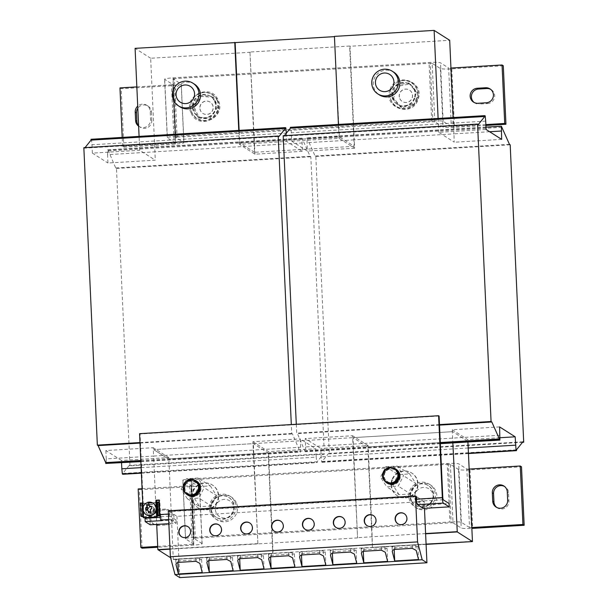 <?xml version="1.0" encoding="UTF-8"?>
<svg xmlns="http://www.w3.org/2000/svg" width="608" height="608" viewBox="0 0 608 608"><rect width="100%" height="100%" fill="white"/><g stroke="black" fill="none" stroke-linecap="round" stroke-linejoin="round"><path stroke-width="0.46" stroke-dasharray="3.04 2.28" d="M138.616 126.145A7.562 7.448 -57.6 0 0 150.556 119.578L150.176 111.226A7.562 7.448 -57.6 0 0 137.712 106.126M150.176 111.226L151.407 112.016A7.562 7.448 -57.6 0 0 137.803 108.224M274.337 531.232A5.966 5.875 -57.6 0 0 283.366 527.744A5.966 5.875 -57.6 0 0 280.744 521.162M212.542 534.941A5.966 5.875 -57.6 0 0 221.563 531.453A5.966 5.875 -57.6 0 0 218.941 524.871M243.436 533.087A5.966 5.875 -57.6 0 0 252.464 529.598A5.966 5.875 -57.6 0 0 249.842 523.017M181.64 536.796A5.966 5.875 -57.6 0 0 190.661 533.307A5.966 5.875 -57.6 0 0 188.039 526.726M397.936 523.815A5.966 5.875 -57.6 0 0 406.965 520.334A5.966 5.875 -57.6 0 0 404.343 513.745M336.14 527.524A5.966 5.875 -57.6 0 0 345.162 524.043A5.966 5.875 -57.6 0 0 342.54 517.454M367.042 525.669A5.966 5.875 -57.6 0 0 376.063 522.188A5.966 5.875 -57.6 0 0 373.441 515.599M305.239 529.378A5.966 5.875 -57.6 0 0 314.26 525.897A5.966 5.875 -57.6 0 0 311.638 519.308M496.766 507.467A7.562 7.448 -57.6 0 0 508.896 501.06L508.524 492.7A7.562 7.448 -57.6 0 0 504.465 486.408M200.815 487.814A8.406 8.276 -57.6 0 0 188.366 481.11A8.406 8.276 -57.6 0 0 188.001 495.406A8.406 8.276 -57.6 0 0 200.815 487.814M184.353 488.9A8.406 8.276 122.4 0 1 197.167 481.308A8.406 8.276 122.4 0 1 196.802 495.604A8.406 8.276 122.4 0 1 184.353 488.9M397.799 86.275L396.211 85.264L391.955 97.136L399.996 106.636L412.285 104.264L416.533 92.393L418.122 93.404L413.873 105.275L401.584 107.646L393.543 98.146L397.799 86.275L410.088 83.904L418.122 93.404M414.306 98.04A11.772 11.59 122.4 0 1 397.047 104.135A11.772 11.59 122.4 0 1 392.418 90.364A11.772 11.59 122.4 0 1 409.678 84.269A11.772 11.59 122.4 0 1 414.306 98.04M414.8 98.352A11.772 11.59 122.4 0 1 397.541 104.447A11.772 11.59 122.4 0 1 392.912 90.683A11.772 11.59 122.4 0 1 410.172 84.588A11.772 11.59 122.4 0 1 414.8 98.352M399.296 97.113A6.726 6.62 122.4 0 1 409.442 90.098A6.726 6.62 122.4 0 1 409.549 101.278A6.726 6.62 122.4 0 1 399.296 97.113M399.395 97.181A6.726 6.62 122.4 0 1 409.541 90.159A6.726 6.62 122.4 0 1 409.648 101.338A6.726 6.62 122.4 0 1 399.395 97.181M214.548 101.042A11.772 11.59 122.4 0 1 197.699 116.098A11.772 11.59 122.4 0 1 196.354 97.455A11.772 11.59 122.4 0 1 214.548 101.042M215.042 101.354A11.772 11.59 122.4 0 1 198.193 116.417A11.772 11.59 122.4 0 1 196.848 97.766A11.772 11.59 122.4 0 1 215.042 101.354M194.043 106.848L192.455 105.838L197.76 117.139L210.193 118.028L217.33 107.616L212.032 96.322L213.613 97.333L201.18 96.436L194.043 106.848L199.348 118.15L211.782 119.039L218.918 108.627L213.613 97.333M199.857 107.19A6.726 6.62 122.4 0 1 210.087 102.06A6.726 6.62 122.4 0 1 213.104 108.292A6.726 6.62 122.4 0 1 202.874 113.415A6.726 6.62 122.4 0 1 199.857 107.19M199.956 107.251A6.726 6.62 122.4 0 1 210.186 102.129A6.726 6.62 122.4 0 1 213.203 108.353A6.726 6.62 122.4 0 1 202.973 113.476A6.726 6.62 122.4 0 1 199.956 107.251M150.32 506.677A3.359 3.314 122.4 0 1 154.424 510.408A3.359 3.314 122.4 0 1 149.332 512.749A3.359 3.314 122.4 0 1 150.32 506.677M152.205 513.304A3.359 3.314 -57.6 0 0 153.193 507.232A3.359 3.314 -57.6 0 0 148.101 509.572A3.359 3.314 -57.6 0 0 152.205 513.304M151.384 515.341A5.464 5.381 122.4 0 1 145.92 508.569A5.464 5.381 122.4 0 1 154.067 505.301A5.464 5.381 122.4 0 1 151.384 515.341M150.647 504.321A5.464 5.381 -57.6 0 0 147.964 514.368A5.464 5.381 -57.6 0 0 156.112 511.1A5.464 5.381 -57.6 0 0 150.647 504.321M149.332 506.054A3.359 3.314 122.4 0 1 153.436 509.778A3.359 3.314 122.4 0 1 148.344 512.118A3.359 3.314 122.4 0 1 149.332 506.054M149.826 506.365A3.359 3.314 122.4 0 1 153.93 510.097A3.359 3.314 122.4 0 1 148.838 512.438A3.359 3.314 122.4 0 1 149.826 506.365M153.262 503.295A6.726 6.62 -57.6 0 0 143.009 509.367L143.093 511.085M147.987 510.021L146.285 510.386A3.192 3.139 122.4 0 1 146.27 510.363L146.285 510.386M393.771 72.17A13.452 13.247 -57.6 0 0 374.627 89.612A13.452 13.247 -57.6 0 0 379.339 94.871M392.35 479.917A13.452 13.247 -57.6 0 0 397.548 495.9A13.452 13.247 -57.6 0 0 417.179 489.182A13.452 13.247 -57.6 0 0 411.981 473.199A13.452 13.247 -57.6 0 0 392.35 479.917M391.955 479.666A13.452 13.247 -57.6 0 0 397.153 495.649A13.452 13.247 -57.6 0 0 416.784 488.931A13.452 13.247 -57.6 0 0 411.586 472.948A13.452 13.247 -57.6 0 0 391.955 479.666M400.315 475.942A8.406 8.276 -57.6 0 0 387.866 469.247A8.406 8.276 -57.6 0 0 387.501 483.535A8.406 8.276 -57.6 0 0 400.315 475.942M383.557 476.847A8.406 8.276 122.4 0 1 396.37 469.254A8.406 8.276 122.4 0 1 396.006 483.542A8.406 8.276 122.4 0 1 383.557 476.847M386.946 482.988A8.238 8.109 122.4 0 1 386.604 469.444A8.238 8.109 122.4 0 1 395.785 469.08M384.644 480.943A8.238 8.109 122.4 0 1 392.958 467.856M395.154 481.452A6.977 6.87 122.4 0 1 387.38 481.764A6.977 6.87 122.4 0 1 387.083 470.296A6.977 6.87 122.4 0 1 394.866 469.984A6.977 6.87 122.4 0 1 395.154 481.452M394.911 481.3A6.977 6.87 122.4 0 1 387.129 481.604A6.977 6.87 122.4 0 1 386.84 470.144A6.977 6.87 122.4 0 1 394.615 469.832A6.977 6.87 122.4 0 1 394.911 481.3M395.154 468.981A7.988 7.866 -57.6 0 0 386.255 469.33A7.988 7.866 -57.6 0 0 386.589 482.456M194.416 84.132A13.452 13.247 -57.6 0 0 174.785 90.85A13.452 13.247 -57.6 0 0 179.983 106.833M193.481 502.603A13.452 13.247 -57.6 0 0 214.267 506.38A13.452 13.247 -57.6 0 0 212.625 485.161A13.452 13.247 -57.6 0 0 193.481 502.603M193.086 502.352A13.452 13.247 -57.6 0 0 213.872 506.13A13.452 13.247 -57.6 0 0 212.23 484.91A13.452 13.247 -57.6 0 0 193.086 502.352M187.598 494.95A8.238 8.109 122.4 0 1 185.083 483.786A8.238 8.109 122.4 0 1 196.437 481.042M195.274 481.81A6.977 6.87 122.4 0 1 197.638 491.408A6.977 6.87 122.4 0 1 188.024 493.726A6.977 6.87 122.4 0 1 185.896 484.272A6.977 6.87 122.4 0 1 195.274 481.81A6.977 6.87 122.4 0 1 197.395 491.249A6.977 6.87 122.4 0 1 187.781 493.574A6.977 6.87 122.4 0 1 185.645 484.112A6.977 6.87 122.4 0 1 195.267 481.794L195.51 481.954M195.806 480.943A7.988 7.866 -57.6 0 0 184.802 483.603A7.988 7.866 -57.6 0 0 187.234 494.426M432.653 499.791A9.363 9.219 122.4 0 1 420.797 505.552A9.363 9.219 122.4 0 1 415.241 493.688A9.363 9.219 122.4 0 1 427.097 487.935A9.363 9.219 122.4 0 1 432.653 499.791M419.049 509.162A13.452 13.247 -57.6 0 0 430.791 485.154A13.452 13.247 -57.6 0 0 411.069 492.123A13.452 13.247 -57.6 0 0 419.049 509.162M434.576 499.928A13.452 13.247 122.4 0 1 414.854 506.897A13.452 13.247 122.4 0 1 409.556 491.165A13.452 13.247 122.4 0 1 429.286 484.196A13.452 13.247 122.4 0 1 434.576 499.928M411.038 500.354A11.772 11.59 122.4 0 1 427.888 485.298A11.772 11.59 122.4 0 1 429.233 503.948A11.772 11.59 122.4 0 1 411.038 500.354M411.532 500.673A11.772 11.59 122.4 0 1 428.382 485.61A11.772 11.59 122.4 0 1 429.727 504.26A11.772 11.59 122.4 0 1 411.532 500.673M236.269 502.611A13.452 13.247 -57.6 0 0 218.568 496.424A13.452 13.247 -57.6 0 0 217.01 519.817A13.452 13.247 -57.6 0 0 236.269 502.611M216.212 512.78A9.363 9.219 122.4 0 1 220.658 500.323A9.363 9.219 122.4 0 1 232.978 504.625A9.363 9.219 122.4 0 1 228.524 517.089A9.363 9.219 122.4 0 1 216.212 512.78M234.756 501.653A13.452 13.247 122.4 0 1 215.498 518.86A13.452 13.247 122.4 0 1 213.963 497.549A13.452 13.247 122.4 0 1 234.756 501.653M211.272 503.356A11.772 11.59 122.4 0 1 228.532 497.26A11.772 11.59 122.4 0 1 233.168 511.032A11.772 11.59 122.4 0 1 215.908 517.127A11.772 11.59 122.4 0 1 211.272 503.356M211.766 503.675A11.772 11.59 122.4 0 1 229.026 497.58A11.772 11.59 122.4 0 1 233.662 511.343A11.772 11.59 122.4 0 1 216.402 517.438A11.772 11.59 122.4 0 1 211.766 503.675M141.117 467.636L316.198 457.132L315.818 448.78L300.246 438.877L300.626 447.237L300.557 452.056L300.109 451.774L292.456 433.93L291.718 433.458L291.316 424.566M121.554 462.802L121.448 460.438L168.796 457.604L173.295 559.451L272.726 553.31L268.174 453.051L253.346 443.627L153.664 449.608L452.702 431.665L353.02 437.646L357.572 537.905L352.952 444.091L305.611 446.933L305.231 438.581L320.804 448.476L321.184 456.836L321.708 462.034L322.149 462.316L322.111 461.48L328.586 453.424L329.331 453.902L315.826 156.469L315.081 155.998L306.987 137.872L307.291 151.05L291.718 141.147L291.346 132.795L290.822 127.596L290.373 127.315M121.448 460.438L105.876 450.543L153.224 447.701L153.604 456.053L253.278 450.072L252.898 441.72L300.246 438.877M252.898 441.72L268.47 451.615L315.818 448.78M105.876 450.543L106.256 458.896L153.604 456.053L156.378 517.286M91.018 139.278L91.466 139.559L91.99 144.757L139.338 141.915L139.718 150.275L155.291 160.17L107.943 163.012L107.563 154.66L154.911 151.818L155.291 160.17M91.99 144.757L92.37 153.117L139.718 150.275M302.313 151.346L254.965 154.189L239.392 144.294L286.74 141.451L302.313 151.346L302.001 138.168L310.095 156.294L310.84 156.765L324.345 454.199L323.6 453.728L317.125 461.784L317.163 462.62L316.722 462.331L316.198 457.132M107.563 154.66L107.631 149.834L108.08 150.115L115.725 167.96L116.47 168.431L129.975 465.865L324.345 454.199M116.47 168.431L310.84 156.765M129.975 465.865L129.23 465.394L323.6 453.728M129.23 465.394L122.755 473.442L317.125 461.784M141.368 473.168L317.163 462.62M122.755 473.442L122.793 474.278M141.352 472.857L316.722 462.331M173.424 559.527L273.098 553.546L268.47 451.615M168.796 457.604L153.224 447.701M357.572 537.905L170.02 549.161L257.898 543.886L253.278 450.072L300.626 447.237M140.843 461.639L300.557 452.056M106.256 458.896L106.187 463.722M140.828 461.335L300.109 451.774M140.79 460.499L300.071 450.938M140 443.08L292.456 433.93M139.977 442.563L291.718 433.458M83.843 147.691L84.58 148.162L278.95 136.504M84.58 148.162L85.021 147.622M91.466 139.559L285.836 127.893M239.392 144.294L239.012 135.934L286.36 133.099M238.762 130.408L239.012 135.934L139.338 141.915L139.088 136.39M286.36 133.182L286.74 141.451M92.37 153.117L107.943 163.012M254.965 154.189L254.585 145.836L301.933 142.994M107.631 149.834L302.001 138.168M250.336 52.265L150.662 58.246L154.911 151.818L254.585 145.836L249.964 52.03L349.638 46.041L354.198 146.3L339.363 136.876L239.689 142.857L239.119 130.386M108.08 150.115L302.442 138.449M108.118 150.951L302.48 139.285M115.725 167.96L310.095 156.294M156.393 517.59L156.704 524.415M150.662 58.246L135.09 48.344M170.004 548.902L257.526 543.651M257.898 543.886L253.346 443.627M268.174 453.051L168.5 459.04L153.664 449.608L168.5 459.04L367.855 447.07L353.02 437.646M354.198 146.3L254.516 152.281L249.964 52.03M254.516 152.281L239.689 142.857M142.074 488.703L189.673 485.845L192.326 544.327L193.762 544.092L191.102 485.61L182.932 480.404A10.085 1.018 -2.6 0 1 182.818 480.259A10.085 1.018 -2.6 0 1 191.414 478.861L369.17 468.198L368.524 453.994L321.184 456.836M191.414 478.861L194.074 537.343L371.83 526.68L369.17 468.198L447.252 463.509A10.085 1.018 -2.6 0 1 458.706 463.851L466.86 469.042L469.513 527.524L471.42 527.577L468.768 469.095L469.163 469.072M172.877 84.558L171.464 84.816L174.116 143.298L175.552 143.07L172.877 84.558L164.722 79.374A10.085 1.018 -2.6 0 1 164.608 79.238A10.085 1.018 -2.6 0 1 173.204 77.832L350.96 67.169L350.01 46.276L449.692 40.295M173.204 77.832L175.856 136.321L353.613 125.651L350.96 67.169L429.043 62.48A10.085 1.018 -2.6 0 1 440.488 62.829L448.651 68.012L451.303 126.494L453.211 126.548L450.558 68.066L448.651 68.012M499.974 435.267L352.952 444.091L352.572 435.738L305.231 438.581M499.601 426.915L452.253 429.757L452.846 442.92M452.253 429.757L467.826 439.652L467.932 442.016M499.943 437.73L467.826 439.652M489.622 131.731L453.94 133.874L454.191 142.15L438.748 132.331L486.088 129.489M501.661 139.384L454.32 142.226M485.708 121.129L438.368 123.971L438.748 132.331M296.294 424.27L296.704 433.162L297.441 433.633L305.094 451.478L305.535 451.759L305.611 446.933M439.485 424.589L296.704 433.162M439.508 425.106L297.441 433.633M440.298 442.525L305.056 450.642M440.336 443.361L305.094 451.478M440.352 443.665L305.535 451.759M468.206 448.012L368.524 453.994L368.144 445.634L320.804 448.476M368.144 445.634L352.572 435.738M468.441 453.226L321.708 462.034M468.456 453.538L322.149 462.316M516.481 449.814L322.111 461.48M522.956 441.765L328.586 453.424M522.523 442.305L329.331 453.902M510.188 144.803L315.826 156.469M509.451 144.332L315.081 155.998M501.836 127.323L307.466 138.989M501.798 126.487L307.428 138.153M485.982 127.125L306.987 137.872M291.718 141.147L339.066 138.312L354.639 148.208L354.259 139.855L306.918 142.698M451.303 126.494L443.148 121.311A10.085 1.018 177.4 0 0 431.695 120.962L353.613 125.651L354.259 139.855L453.94 133.874L453.196 117.542M354.639 148.208L307.291 151.05M339.066 138.312L338.686 129.952L291.346 132.795M485.192 115.93L290.822 127.596M438.117 118.446L438.368 123.971L338.686 129.952L338.436 124.427M284.369 135.66L283.936 136.2L283.191 135.728M478.306 124.534L283.936 136.2M472.082 541.348L372.408 547.329L371.83 526.68L449.905 521.991L447.252 463.509M426.094 544.365L372.772 547.565M431.695 120.962L429.043 62.48M467.529 441.089L452.702 431.665L467.529 441.089L367.855 447.07L467.529 441.089M372.408 547.329L367.855 447.07M334.438 36.381L339.363 136.876M425.6 533.558L357.2 537.67M503.295 65.763L451.79 68.856A10.085 1.018 -2.6 0 1 440.344 68.506L432.182 63.323L434.842 121.805L442.996 126.996A10.085 1.018 177.4 0 0 454.45 127.338L485.906 125.446M174.116 143.298L122.618 146.391L123.857 147.174L175.355 144.088A10.085 1.018 177.4 0 0 183.95 142.682A10.085 1.018 177.4 0 0 183.836 142.546L175.682 137.362L173.029 78.88L181.184 84.064A10.085 1.018 -2.6 0 1 181.29 84.2A10.085 1.018 -2.6 0 1 172.695 85.599L121.197 88.692L119.966 87.909M175.53 143.04L167.375 137.856A10.085 1.018 177.4 0 1 167.268 137.72L164.608 79.238M177.095 137.104L432.934 121.752L430.274 63.27L174.443 78.622L177.095 137.104L175.682 137.362M175.856 136.321A10.085 1.018 177.4 0 0 167.268 137.72M173.029 78.88L174.443 78.622M430.274 63.27L432.182 63.323M434.842 121.805L432.934 121.752M136.838 86.898L171.464 84.816M138.601 125.765A7.562 7.448 -57.6 0 0 151.787 120.369L150.556 119.578M151.407 112.016L151.787 120.369M123.857 147.174L121.197 88.692M122.618 146.391L122.208 137.4M485.868 124.594L453.211 126.548M450.558 68.066L450.946 68.043M486.286 102.782L487.517 103.573L479.21 104.067L477.979 103.284M487.517 103.573A7.562 7.448 -57.6 0 0 490.595 89.308M474.217 102.509A7.562 7.448 -57.6 0 0 479.21 104.067M142.91 507.171L143.009 509.367A6.726 6.62 -57.6 0 0 146.049 514.642M416.282 496.485L169.085 511.32L169.206 513.996A5.046 0.714 86.6 0 0 170.179 519.483L176.107 523.252L168.864 523.686M424.46 508.349L424.148 501.486L176.943 516.321L169.579 511.64L416.776 496.804L417.225 501.304L423.153 505.073L449.069 503.515M423.153 505.073L423.305 508.417M169.579 511.64L170.027 516.139L160.725 516.694L161.637 517.279L161.789 520.623M160.725 516.694L159.737 500.331L159.243 500.019M159.258 500.361L159.737 500.331M439.098 416.039L140.068 433.99L143.883 518.039M140.068 433.99L139.574 433.671M145.023 518.274L150.039 521.466L175.955 519.908L170.027 516.139M150.191 524.803L150.039 521.466M161.637 517.279L160.147 517.37M175.955 519.908L176.107 523.252M424.148 501.486L416.776 496.804M179.732 577.6L176.943 516.321M169.085 511.32L168.279 510.804M185.288 492.906A8.238 8.109 122.4 0 1 193.602 479.826M187.355 498.773L181.146 489.098L186.451 478.724L197.957 478.032L204.166 487.715L198.869 498.089L187.355 498.773L199.72 506.631L193.504 496.949L181.146 489.098M193.504 496.949L198.808 486.582L186.451 478.724M198.808 486.582L210.315 485.891L197.957 478.032M210.315 485.891L216.524 495.573L204.166 487.715M216.524 495.573L211.227 505.94L198.869 498.089M211.227 505.94L199.72 506.631M385.799 466.762L397.313 466.07L403.522 475.752L398.217 486.119L386.711 486.81L380.502 477.136L385.799 466.762L398.156 474.62L409.67 473.928L397.313 466.07M409.67 473.928L415.88 483.603L403.522 475.752M415.88 483.603L410.582 493.977L398.217 486.119M410.582 493.977L399.068 494.669L386.711 486.81M399.068 494.669L392.859 484.986L380.502 477.136M392.859 484.986L398.156 474.62M151.217 506.388L151.293 506.449A3.192 3.139 122.4 0 1 151.316 506.479L151.909 508.843A3.192 3.139 122.4 0 1 151.909 508.873L150.404 509.367L150.716 510.91A3.192 3.139 122.4 0 1 150.655 510.956M149.211 505.263A3.192 3.139 122.4 0 1 149.287 505.278L149.788 506.943M149.287 505.278L148.96 503.971M151.042 512.217L150.716 510.91M157.115 515.911L143.64 516.716L143.032 503.356L156.507 502.542M157.1 502.512L157.654 502.474L158.255 515.721M157.122 516.086L143.883 516.876L143.283 503.508L157.898 502.634L158.506 516.002M143.032 503.356L143.64 516.716M143.283 503.508L140.463 502.991M143.351 516.899L143.883 516.876M157.077 501.995L157.791 502.451L158.399 515.82L157.654 502.474M159.349 502.284L157.898 502.634M142.067 548.203L139.407 489.721L138.176 488.938M156.72 524.658A7.562 7.448 -57.6 0 0 157.29 524.651L165.596 524.149A7.562 7.448 -57.6 0 0 169.313 510.249A7.562 7.448 -57.6 0 0 164.912 509.109L156.606 509.61A7.562 7.448 -57.6 0 0 149.477 517.704M149.5 518.008A7.562 7.448 -57.6 0 0 155.291 524.499M192.326 544.327L157.7 546.402M156.606 509.61L157.837 510.393L166.144 509.899L164.912 509.109M157.837 510.393A7.562 7.448 -57.6 0 0 150.708 517.628M150.7 517.932A7.562 7.448 -57.6 0 0 158.521 525.434L166.828 524.94A7.562 7.448 -57.6 0 0 170.544 511.032A7.562 7.448 -57.6 0 0 166.144 509.899M191.239 479.902L192.652 479.651L195.305 538.133L193.891 538.384L191.239 479.902L199.394 485.093A10.085 1.018 -2.6 0 1 199.5 485.23L202.16 543.712A10.085 1.018 177.4 0 1 193.564 545.11L157.746 547.261M139.407 489.721L190.912 486.628A10.085 1.018 -2.6 0 0 199.5 485.23M193.762 544.092L191.102 485.61L189.673 485.845M202.16 543.712A10.085 1.018 177.4 0 0 202.046 543.575L193.891 538.384M471.816 527.554L471.42 527.577M450.399 464.352L453.051 522.834L451.144 522.781L448.484 464.292L450.399 464.352L458.554 469.536A10.085 1.018 -2.6 0 0 470.007 469.878L521.504 466.792M468.768 469.095L466.86 469.042M453.051 522.834L461.206 528.018A10.085 1.018 177.4 0 0 471.854 528.413M194.074 537.343A10.085 1.018 177.4 0 0 185.478 538.749A10.085 1.018 177.4 0 0 185.584 538.886L193.739 544.069M469.513 527.524L461.358 522.34A10.085 1.018 177.4 0 0 449.905 521.991M195.305 538.133L451.144 522.781M448.484 464.292L192.652 479.651M197.76 117.139L199.348 118.15M192.455 105.838L199.591 95.433L201.18 96.436M199.591 95.433L212.032 96.322M217.33 107.616L218.918 108.627M210.193 118.028L211.782 119.039M399.996 106.636L401.584 107.646M391.955 97.136L393.543 98.146M412.285 104.264L413.873 105.275M396.211 85.264L408.5 82.893L410.088 83.904M408.5 82.893L416.533 92.393M426.079 544.107L173.052 559.292L170.628 557.749M301.416 553.531L325.257 552.102L323.236 550.818L319.42 550.704L302.222 551.737L299.356 552.208L301.416 553.531L301.484 555.081M325.257 552.102L325.842 565.106M363.212 549.822L387.053 548.393L385.039 547.109L381.216 546.995L364.025 548.028L361.16 548.5L363.212 549.822L363.288 551.372M387.053 548.393L387.646 561.404M332.318 551.676L356.151 550.248L354.137 548.963L350.322 548.849L333.123 549.883L330.258 550.354L332.318 551.676L332.386 553.227M356.151 550.248L356.744 563.259M394.113 547.968L417.954 546.539L415.933 545.254L412.118 545.14L394.926 546.174L392.061 546.645L394.113 547.968L394.182 549.518M417.954 546.539L418.547 559.55M177.817 560.948L201.658 559.52L199.637 558.235L195.822 558.121L178.623 559.155L175.758 559.618L177.817 560.948L177.886 562.499M201.658 559.52L202.244 572.523M239.613 557.24L263.454 555.811L261.44 554.526L257.617 554.412L240.426 555.446L237.561 555.91L239.613 557.24L239.689 558.79M263.454 555.811L264.047 568.814M208.719 559.094L232.552 557.665L230.538 556.381L226.723 556.267L209.524 557.3L206.659 557.764L208.719 559.094L208.787 560.644M232.552 557.665L233.145 570.669M270.514 555.385L294.356 553.956L292.334 552.672L288.519 552.558L271.328 553.592L268.462 554.063L270.514 555.385L270.583 556.936M294.356 553.956L294.948 566.96M507.665 500.27L508.896 501.06M417.514 99.385A14.364 14.144 122.4 0 1 399.319 108.216A14.364 14.144 122.4 0 1 390.8 90.022A14.364 14.144 122.4 0 1 408.994 81.191A14.364 14.144 122.4 0 1 417.514 99.385M416.883 99.081A14.007 13.794 122.4 0 1 399.137 107.692A14.007 13.794 122.4 0 1 390.83 89.954A14.007 13.794 122.4 0 1 408.576 81.343A14.007 13.794 122.4 0 1 416.883 99.081M217.048 100.381A14.007 13.794 122.4 0 1 210.391 119.024A14.007 13.794 122.4 0 1 191.961 112.579A14.007 13.794 122.4 0 1 198.618 93.936A14.007 13.794 122.4 0 1 217.048 100.381M217.664 100.411A14.364 14.144 122.4 0 1 210.839 119.533A14.364 14.144 122.4 0 1 191.938 112.921A14.364 14.144 122.4 0 1 198.763 93.807A14.364 14.144 122.4 0 1 217.664 100.411M443.148 121.311L440.488 62.829M440.344 68.506L442.996 126.996M164.722 79.374L167.375 137.856M183.836 142.546L181.184 84.064M175.355 144.088L172.695 85.599M451.79 68.856L454.45 127.338M168.424 514.041L169.206 513.996M443.141 499.746L417.225 501.304M416.898 499.472L442.814 497.922M160.398 514.87L169.7 514.307M168.674 519.566L170.179 519.483M145.798 514.49A6.726 6.62 122.4 0 1 147.774 502.345M141.786 516.815L141.178 503.447M159.456 502.352L160.064 515.721M193.564 545.11L190.912 486.628M202.046 543.575L199.394 485.093M470.007 469.878L472.659 528.367M458.554 469.536L461.206 528.018M182.932 480.404L185.584 538.886M461.358 522.34L458.706 463.851M507.285 491.918L508.524 492.7M158.521 525.434L157.29 524.651M165.596 524.149L166.828 524.94M323.236 550.818L323.471 555.948M319.42 550.704L319.565 553.903M302.222 551.737L302.374 554.937M299.394 552.254L299.6 556.738M385.039 547.109L385.267 552.239M381.216 546.995L381.36 550.194M364.025 548.028L364.169 551.228M361.198 548.545L361.403 553.029M354.137 548.963L354.365 554.093M350.322 548.849L350.466 552.049M333.123 549.883L333.268 553.082M330.296 550.4L330.501 554.884M415.933 545.254L416.168 550.384M412.118 545.14L412.262 548.34M394.926 546.174L395.071 549.374M392.099 546.691L392.297 551.175M199.637 558.235L199.872 563.365M195.822 558.121L195.966 561.321M178.623 559.155L178.775 562.354M175.796 559.672L176.001 564.156M261.44 554.526L261.668 559.656M257.617 554.412L257.762 557.612M240.426 555.446L240.57 558.646M237.599 555.963L237.804 560.447M230.538 556.381L230.766 561.511M226.723 556.267L226.868 559.466M209.524 557.3L209.669 560.5M206.697 557.817L206.902 562.301M292.334 552.672L292.57 557.802M288.519 552.558L288.663 555.758M271.328 553.592L271.472 556.791M268.5 554.108L268.698 558.592M390.002 89.695C382.592 107.662 412.353 118.096 418.015 99.53C425.425 81.571 395.664 71.136 390.002 89.695M397.047 104.135L397.541 104.447M197.699 116.098L198.193 116.417M191.17 113.118C198.512 130.918 227.141 117.017 218.143 100.039C210.801 82.232 182.172 96.14 191.17 113.118M151.954 506.449L152.448 506.76M397.548 495.9L397.153 495.649M198.2 507.862L197.798 507.612M416.358 507.855L414.854 506.897M427.888 485.298L428.382 485.61M231.435 497.116L229.93 496.158M215.498 518.86L217.01 519.817M228.532 497.26L229.026 497.58M175.666 137.34L173.006 78.85M181.29 84.2L183.95 142.682M172.892 84.58L175.552 143.07M215.908 517.127L216.402 517.438M415.256 505.164L415.758 505.476M429.286 484.196L430.791 485.154M212.625 485.161L212.23 484.91M411.981 473.199L411.586 472.948M148.344 512.118L148.838 512.438M160.079 515.744L159.471 502.375M193.876 538.361L191.216 479.879M185.478 538.749L182.818 480.259M210.322 96.231L210.816 96.55M409.678 84.269L410.172 84.588M505.104 486.765L503.865 485.982M497.367 507.893L496.128 507.102M154.12 524.301L152.889 523.518M170.544 511.032L169.313 510.249M299.356 552.208L299.577 557.057M361.16 548.5L361.38 553.348M330.258 550.354L330.478 555.203M392.061 546.645L392.282 551.494M175.758 559.618L175.978 564.475M237.561 555.91L237.781 560.766M206.659 557.764L206.88 562.62M268.462 554.063L268.683 558.912M491.234 89.665L490.002 88.882M474.81 102.934L473.579 102.152M140.258 127.201L139.019 126.418M147.995 106.073L146.756 105.29"/><path stroke-width="0.91" d="M137.712 106.126A7.562 7.448 -57.6 0 0 135.219 112.123L135.599 120.483A7.562 7.448 -57.6 0 0 138.616 126.145M137.803 108.224A7.562 7.448 -57.6 0 0 136.458 112.913L136.838 121.266A7.562 7.448 -57.6 0 0 138.601 125.765M277.149 520.19A5.966 5.875 -57.6 0 0 274.216 531.156A5.966 5.875 -57.6 0 0 283.115 527.592A5.966 5.875 -57.6 0 0 277.149 520.19M280.744 521.162A5.966 5.875 -57.6 0 0 271.981 524.734A5.966 5.875 -57.6 0 0 274.337 531.232M215.346 523.898A5.966 5.875 -57.6 0 0 212.412 534.865A5.966 5.875 -57.6 0 0 221.32 531.301A5.966 5.875 -57.6 0 0 215.346 523.898M218.941 524.871A5.966 5.875 -57.6 0 0 210.186 528.443A5.966 5.875 -57.6 0 0 212.542 534.941M246.248 522.044A5.966 5.875 -57.6 0 0 243.314 533.011A5.966 5.875 -57.6 0 0 252.214 529.446A5.966 5.875 -57.6 0 0 246.248 522.044M249.842 523.017A5.966 5.875 -57.6 0 0 241.087 526.589A5.966 5.875 -57.6 0 0 243.436 533.087M184.444 525.753A5.966 5.875 -57.6 0 0 181.518 536.72A5.966 5.875 -57.6 0 0 190.418 533.155A5.966 5.875 -57.6 0 0 184.444 525.753M188.039 526.726A5.966 5.875 -57.6 0 0 179.284 530.298A5.966 5.875 -57.6 0 0 181.64 536.796M400.748 512.772A5.966 5.875 -57.6 0 0 397.814 523.739A5.966 5.875 -57.6 0 0 406.714 520.174A5.966 5.875 -57.6 0 0 400.748 512.772M404.343 513.745A5.966 5.875 -57.6 0 0 395.58 517.317A5.966 5.875 -57.6 0 0 397.936 523.815M338.945 516.481A5.966 5.875 -57.6 0 0 336.011 527.448A5.966 5.875 -57.6 0 0 344.918 523.883A5.966 5.875 -57.6 0 0 338.945 516.481M342.54 517.454A5.966 5.875 -57.6 0 0 333.784 521.026A5.966 5.875 -57.6 0 0 336.14 527.524M369.846 514.626A5.966 5.875 -57.6 0 0 366.913 525.593A5.966 5.875 -57.6 0 0 375.812 522.029A5.966 5.875 -57.6 0 0 369.846 514.626M373.441 515.599A5.966 5.875 -57.6 0 0 364.686 519.171A5.966 5.875 -57.6 0 0 367.042 525.669M308.043 518.335A5.966 5.875 -57.6 0 0 305.117 529.302A5.966 5.875 -57.6 0 0 314.017 525.738A5.966 5.875 -57.6 0 0 308.043 518.335M311.638 519.308A5.966 5.875 -57.6 0 0 302.883 522.88A5.966 5.875 -57.6 0 0 305.239 529.378M500.528 508.242A7.562 7.448 -57.6 0 0 507.665 500.27L507.285 491.918A7.562 7.448 -57.6 0 0 496.082 485.891A7.562 7.448 -57.6 0 0 492.336 492.814L492.716 501.167A7.562 7.448 -57.6 0 0 500.528 508.242M151.293 515.44A6.726 6.62 -57.6 0 0 153.262 503.295L153.018 503.135A6.726 6.62 122.4 0 1 151.042 515.28A6.726 6.62 122.4 0 1 145.798 514.49L146.049 514.642A6.726 6.62 -57.6 0 0 151.293 515.44M146.543 504.625L147.151 507.452L145.578 507.908L146.186 510.332L147.767 509.876L148.626 512.871A4.469 4.4 -57.6 0 0 151.042 512.217L150.184 509.23L151.833 508.812L151.217 506.388L149.568 506.806L148.96 503.971A4.469 4.4 -57.6 0 0 146.543 504.625L146.87 505.924A3.192 3.139 122.4 0 1 149.211 505.263M150.655 510.956A3.192 3.139 122.4 0 1 148.291 511.564L147.767 509.876M146.27 510.363L145.669 507.992A3.192 3.139 122.4 0 1 145.677 507.961L147.372 507.596L146.87 505.924M382.569 69.441A13.452 13.247 122.4 0 1 398.118 79.884A13.452 13.247 122.4 0 1 377.834 93.913A13.452 13.247 122.4 0 1 382.569 69.441M386.399 91.458A9.363 9.219 -57.6 0 0 393.771 80.461A9.363 9.219 -57.6 0 0 382.949 73.196A9.363 9.219 -57.6 0 0 375.577 84.193A9.363 9.219 -57.6 0 0 386.399 91.458M377.834 93.913L379.339 94.871A13.452 13.247 -57.6 0 0 398.483 77.429A13.452 13.247 -57.6 0 0 393.771 72.17L392.259 71.212M392.958 467.856A8.238 8.109 122.4 0 1 395.542 468.92L395.785 469.08A8.238 8.109 122.4 0 1 396.135 482.623A8.238 8.109 122.4 0 1 386.946 482.988L386.703 482.828A8.238 8.109 122.4 0 1 384.644 480.943M395.542 468.92A8.238 8.109 122.4 0 1 395.884 482.463A8.238 8.109 122.4 0 1 386.703 482.828M386.589 482.456A7.988 7.866 -57.6 0 0 395.489 482.106A7.988 7.866 -57.6 0 0 395.154 468.981L394.683 468.677A7.988 7.866 -57.6 0 0 385.784 469.034A7.988 7.866 -57.6 0 0 386.118 482.159A7.988 7.866 -57.6 0 0 395.018 481.802A7.988 7.866 -57.6 0 0 394.683 468.677C391.666 466.959 388.694 467.073 385.776 469.034C381.345 473.586 381.459 477.956 386.118 482.159L386.589 482.456M384.165 479.902A7.661 7.547 -57.6 0 0 394.744 481.483A7.661 7.547 -57.6 0 0 396.462 470.82A7.661 7.547 -57.6 0 0 385.882 469.239A7.661 7.547 -57.6 0 0 384.165 479.902M178.478 105.876L179.983 106.833A13.452 13.247 -57.6 0 0 199.622 100.115A13.452 13.247 -57.6 0 0 194.416 84.132L192.911 83.174A13.452 13.247 122.4 0 1 184.414 107.867A13.452 13.247 122.4 0 1 172.452 93.427A13.452 13.247 122.4 0 1 192.911 83.174M184.429 103.58A9.363 9.219 -57.6 0 0 194.537 95.053A9.363 9.219 -57.6 0 0 186.215 84.998A9.363 9.219 -57.6 0 0 176.107 93.526A9.363 9.219 -57.6 0 0 184.429 103.58M193.602 479.826A8.238 8.109 122.4 0 1 196.186 480.89L196.437 481.042A8.238 8.109 122.4 0 1 198.945 492.206A8.238 8.109 122.4 0 1 187.598 494.95L187.348 494.79A8.238 8.109 122.4 0 1 185.288 492.906M196.186 480.89A8.238 8.109 122.4 0 1 198.702 492.054A8.238 8.109 122.4 0 1 187.348 494.79M187.507 494.585A7.988 7.866 -57.6 0 0 198.238 491.766A7.988 7.866 -57.6 0 0 195.806 480.943L195.335 480.647A7.988 7.866 -57.6 0 0 184.33 483.299A7.988 7.866 -57.6 0 0 187.036 494.289A7.988 7.866 -57.6 0 0 197.767 491.462A7.988 7.866 -57.6 0 0 195.335 480.647L195.062 480.48C186.702 475.053 178.091 489.204 186.762 494.122L187.234 494.426A7.988 7.866 -57.6 0 0 187.507 494.585M197.486 491.112A7.661 7.547 -57.6 0 0 194.811 480.7A7.661 7.547 -57.6 0 0 184.429 483.542A7.661 7.547 -57.6 0 0 187.104 493.947A7.661 7.547 -57.6 0 0 197.486 491.112M141.368 473.168L122.793 474.278L122.352 473.997L121.828 468.798L141.117 467.636M121.828 468.798L121.554 462.802M122.352 473.997L141.352 472.857M140.828 461.335L105.739 463.44L140.843 461.639M105.739 463.44L105.701 462.604L140.79 460.499M105.701 462.604L98.086 445.596L140 443.08M98.086 445.596L97.348 445.124L139.977 442.563M291.316 424.566L278.213 136.032L278.95 136.504L285.426 128.448L285.388 127.612L285.836 127.893L286.36 133.182M97.348 445.124L83.843 147.691L278.213 136.032M85.021 147.622L91.056 140.114L285.426 128.448M91.056 140.114L91.018 139.278L285.388 127.612M170.628 557.749L158.224 549.868L170.02 549.161L157.852 549.632L170.004 548.902M156.704 524.415L157.852 549.632M239.119 130.386L235.136 42.598L135.09 48.344L139.088 136.39M238.762 130.408L234.764 42.362M515.174 436.81L516.07 450.368L516.519 450.65L516.481 449.814L522.956 441.765L523.701 442.236L510.188 144.803L509.451 144.332L501.357 126.206L501.661 139.384L486.088 129.489L485.708 121.129L485.192 115.93L484.743 115.649L484.781 116.485L478.306 124.534L477.561 124.062L491.066 421.496L491.811 421.967L499.905 440.093L499.601 426.915L515.174 436.81L499.943 437.73M467.932 442.016L472.454 541.584L426.094 544.365M515.546 445.17L468.206 448.012M501.281 131.032L489.622 131.731M477.561 124.062L283.191 135.728L296.294 424.27M491.066 421.496L439.485 424.589M491.811 421.967L439.508 425.106M499.426 438.976L440.298 442.525M499.464 439.812L440.336 443.361M499.905 440.093L440.352 443.665M516.07 450.368L468.441 453.226M516.519 450.65L468.456 453.538M523.701 442.236L522.523 442.305M501.357 126.206L485.982 127.125M484.743 115.649L290.373 127.315L290.411 128.151L284.369 135.66M484.781 116.485L290.411 128.151M426.079 544.107L472.454 541.584M338.436 124.427L334.438 36.381L434.12 30.4L449.692 40.295L453.196 117.542M452.846 442.92L457.254 531.924L425.615 533.816L457.254 531.924L472.082 541.348M434.12 30.4L438.117 118.446M456.882 531.688L425.6 533.558M122.208 137.4L119.966 87.909L136.838 86.898M450.946 68.043L502.056 64.98L503.295 65.763L505.947 124.245L485.906 125.446M505.947 124.245L504.716 123.462L485.868 124.594M490.595 89.308A7.562 7.448 -57.6 0 0 486.833 88.532L478.526 89.034A7.562 7.448 -57.6 0 0 474.217 102.509M486.286 102.782A7.562 7.448 -57.6 0 0 490.002 88.882A7.562 7.448 -57.6 0 0 485.602 87.75L477.295 88.244A7.562 7.448 -57.6 0 0 473.579 102.152A7.562 7.448 -57.6 0 0 477.979 103.284L486.286 102.782M502.056 64.98L504.716 123.462M424.46 508.349L426.93 562.765L422.188 559.755L417.559 541.903L415.477 495.976L416.282 496.485L416.404 499.16L442.32 497.602L438.604 415.728L139.574 433.671L142.91 507.171M159.258 500.361L156.416 500.528L157.176 517.241L143.389 517.72L156.682 516.922L155.922 500.217L159.243 500.019L159.904 514.55L168.424 514.041M416.404 499.16A5.046 0.714 86.6 0 0 417.377 504.648L443.293 503.09A5.046 0.714 86.6 0 1 442.32 497.602M438.604 415.728L439.098 416.039L442.814 497.922L443.141 499.746L449.069 503.515L449.221 506.859L443.293 503.09M449.221 506.859L423.305 508.417L417.377 504.648M160.147 517.37L145.023 518.274L145.175 521.618L161.789 520.623L160.877 520.038A5.046 0.714 -93.4 0 1 159.904 514.55M143.093 511.085L143.389 517.72M145.175 521.618L150.191 524.803L168.864 523.686M156.416 500.528L155.922 500.217M157.176 517.241L156.682 516.922M415.477 495.976L168.279 510.804L170.362 556.738L174.99 574.59L179.732 577.6L426.93 562.765M417.559 541.903L170.362 556.738M268.698 558.592L268.728 559.238C268.592 557.87 269.504 557.057 271.472 556.791L288.663 555.758L292.57 557.802L294.948 566.96L271.107 568.396L268.683 558.912M422.188 559.755L174.99 574.59M206.902 562.301L206.933 562.947C206.788 561.579 207.708 560.766 209.669 560.5L226.868 559.466L230.766 561.511L233.145 570.669L209.304 572.105L206.88 562.62M237.804 560.447L237.827 561.093C237.69 559.725 238.602 558.912 240.57 558.646L257.762 557.612L261.668 559.656L264.047 568.814L240.206 570.251L237.781 560.766M176.001 564.156L176.031 564.802C175.894 563.434 176.806 562.62 178.775 562.354L195.966 561.321L199.872 563.365L202.244 572.523L178.402 573.96L175.978 564.475M392.297 551.175L392.327 551.821C392.19 550.453 393.102 549.64 395.071 549.374L412.262 548.34L416.168 550.384L418.547 559.55L394.706 560.979L392.282 551.494M330.501 554.884L330.532 555.53C330.387 554.162 331.307 553.348 333.268 553.082L350.466 552.049L354.365 554.093L356.744 563.259L332.903 564.688L330.478 555.203M361.403 553.029L361.426 553.675C361.289 552.307 362.201 551.494 364.169 551.228L381.36 550.194L385.267 552.239L387.646 561.404L363.804 562.833L361.38 553.348M299.6 556.738L299.63 557.384C299.493 556.016 300.405 555.203 302.374 554.937L319.565 553.903L323.471 555.948L325.842 565.106L302.009 566.542L299.577 557.057M149.568 506.806L151.293 506.449M148.291 511.564L148.626 512.871M156.507 502.542L157.1 502.512M158.255 515.721L157.115 515.911M159.988 515.804L157.122 516.086M143.344 516.648L141.071 516.359L143.351 516.899M141.071 516.359L140.463 502.991L142.736 503.28M142.728 516.26L142.128 502.892M158.255 515.842L157.685 515.364L159.972 515.66M159.349 502.284L157.077 501.995L157.685 515.364M158.734 501.896L159.342 515.265M157.746 547.261L142.067 548.203L140.828 547.42L138.176 488.938L142.074 488.703M155.291 524.499A7.562 7.448 -57.6 0 0 156.72 524.658M157.7 546.402L140.828 547.42M522.926 524.491L524.157 525.274L521.504 466.792L520.266 466.002L522.926 524.491L471.816 527.554M469.163 469.072L520.266 466.002M504.465 486.408A7.562 7.448 -57.6 0 0 493.567 493.597L492.336 492.814M492.716 501.167L493.947 501.957L493.567 493.597M493.947 501.957A7.562 7.448 -57.6 0 0 496.766 507.467M524.157 525.274L472.659 528.367A10.085 1.018 177.4 0 1 471.854 528.413M235.136 42.598L334.453 36.64M301.484 555.081L302.009 566.542M363.288 551.372L363.804 562.833M332.386 553.227L332.903 564.688M394.182 549.518L394.706 560.979M177.886 562.499L178.402 573.96M239.689 558.79L240.206 570.251M208.787 560.644L209.304 572.105M270.583 556.936L271.107 568.396M135.219 112.123L136.458 112.913M147.774 502.345A6.726 6.62 122.4 0 1 153.018 503.135L147.691 502.322C141.862 505.582 141.238 509.633 145.798 514.49M160.877 520.038L168.674 519.566M486.833 88.532L485.602 87.75M477.295 88.244L478.526 89.034M135.599 120.483L136.838 121.266"/></g></svg>
